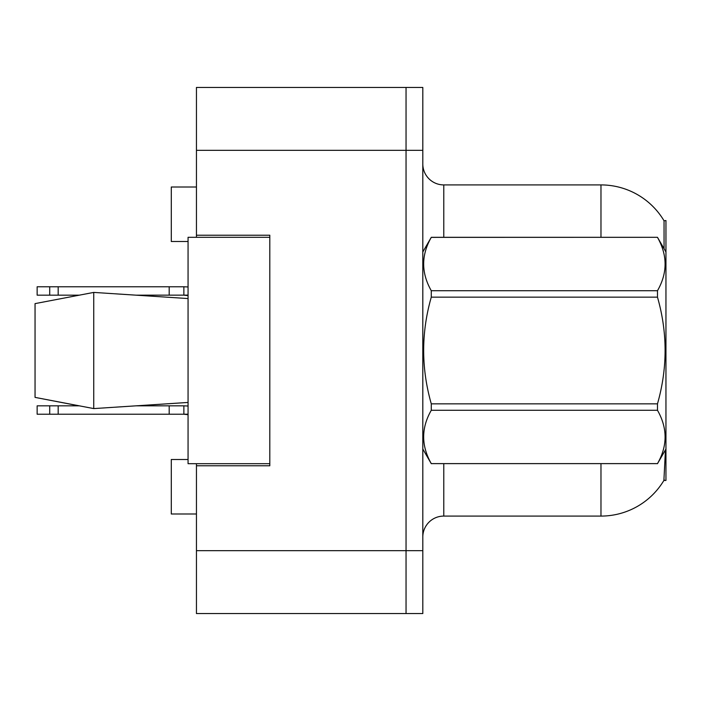<?xml version="1.0" encoding="UTF-8"?>
<svg xmlns="http://www.w3.org/2000/svg" width="701" height="701" viewBox="0 0 701 701"><rect width="100%" height="100%" fill="white"/><g stroke="black" fill="none" stroke-linecap="round" stroke-linejoin="round"><path stroke-width="1.05" d="M196.446 463.685L196.446 613.55L406.045 613.55L406.045 87.45L196.446 87.45L196.446 237.315M196.446 235.221L269.806 235.221L269.806 465.779L196.446 465.779M665.468 449.849L663.891 480.457L665.95 480.457L665.95 220.543L664.049 220.806A73.36 73.36 0 0 0 600.976 184.915A73.36 73.36 0 0 1 663.891 220.543A73.36 73.36 0 0 0 600.976 184.915L443.777 184.915A20.96 20.96 0 0 1 422.808 163.955A20.96 20.96 0 0 0 443.777 184.915L443.777 237.315M188.061 459.497L171.289 459.497L171.289 513.991L196.446 513.991M188.061 241.503L171.289 241.503L171.289 187.009L196.446 187.009M422.808 537.045A20.96 20.96 0 0 1 443.777 516.085L600.976 516.085L600.976 463.685M664.259 479.826A73.36 73.36 0 0 1 600.976 516.085M664.066 248.732L664.049 220.806A73.36 73.36 0 0 0 600.976 184.915L600.976 237.315M406.045 87.45L422.808 87.45L422.808 613.55L406.045 613.55M665.95 378.584L665.95 380.056M188.061 414.195L183.864 414.221L183.864 405.835L136.371 405.835L188.061 402.444L93.741 408.587L35.05 397.379L79.003 405.835L37.144 405.835L37.144 414.221L49.718 414.221L49.718 405.835M665.95 251.983L657.477 237.315L431.281 237.376C421.135 255.085 421.135 272.873 431.281 290.722L431.281 297.154C421.135 332.625 421.135 368.191 431.281 403.846L431.281 410.278C421.135 427.987 421.135 445.766 431.281 463.624L657.477 463.624C667.624 445.915 667.624 428.127 657.477 410.278L431.281 410.278M431.281 290.722L657.477 290.722C667.624 273.013 667.624 255.234 657.477 237.376M657.477 290.722L657.477 297.154L431.281 297.154M431.281 403.846L657.477 403.846C667.632 368.191 667.632 332.625 657.477 297.154M657.477 403.846L657.477 410.278M665.95 449.017L657.477 463.685M422.808 251.983L431.281 237.315L657.477 237.315M422.808 449.017L431.281 463.685M431.281 463.624L657.477 463.624M35.05 303.621L93.741 292.413L35.05 303.621L35.05 397.379L93.741 408.587L188.061 402.444M93.741 292.413L188.061 298.556L93.741 292.413L93.741 408.587M269.806 463.685L188.061 463.685L188.061 237.315L269.806 237.315M183.864 405.835L188.061 406.01M183.864 414.221L188.061 414.703L183.864 414.221L188.061 414.703L183.864 414.221L188.061 414.703L183.864 414.221L188.061 414.703L183.864 414.221L49.718 414.221M169.195 414.221L169.195 405.835M58.183 414.221L58.183 405.835M188.061 295.139L136.371 295.165M188.061 295.393L183.864 295.165L188.061 295.393L183.864 295.165L188.061 295.393L183.864 295.165L188.061 295.393L183.864 295.165L183.864 286.779L188.061 286.954M79.003 295.165L37.144 295.165L37.144 286.779L183.864 286.779M169.195 295.165L169.195 286.779M58.183 295.165L58.183 286.779M49.718 295.165L49.718 286.779M196.446 550.671L422.808 550.671M196.446 150.329L422.808 150.329M443.777 463.685L443.777 516.085M423.22 251.273A20.96 3.636 -0 0 1 422.808 250.555M183.864 295.165L188.061 295.647"/></g></svg>
